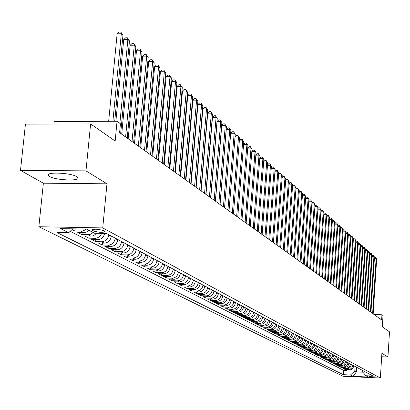 <?xml version="1.0" encoding="UTF-8"?>
<svg xmlns="http://www.w3.org/2000/svg" width="410" height="410" viewBox="0 0 410 410"><rect width="100%" height="100%" fill="white"/><g stroke="black" fill="none" stroke-linecap="round" stroke-linejoin="round"><path stroke-width="0.61" d="M76.783 176.674C70.956 172.748 45.269 171.667 48.37 175.465L49.538 176.449C55.622 180.328 80.719 181.374 77.854 177.612L76.783 176.674M376.057 376.964L369.461 376.6L376.057 376.964M38.853 226.725L343.011 376.283L380.352 378.025L102.731 227.919L38.853 226.725L43.373 183.198L106.974 183.813L85.972 170.867L20.5 170.401L43.373 183.198M20.5 170.401L25.44 124.097L90.615 123.938L115.159 141.009L117.05 121.283L54.197 121.468L53.93 124.025M381.674 356.741L387.952 357.007L389.5 331.828L382.31 326.826L383.012 315.556L381.941 314.777L374.053 314.506M85.972 170.867L90.615 123.938M72.068 229.564L74.922 231.025L75.132 228.903M89.001 230.328L87.335 231.655L85.013 232.506L77.762 232.48L81.974 234.638L82.179 232.567M96.447 233.285L94.695 234.961L92.557 235.96L84.752 236.063L88.878 238.179L89.078 236.15M104.637 233.449C103.658 237.344 101.285 239.425 97.529 239.696L91.594 239.573L95.632 241.639L95.822 239.66M111.315 236.032L111.274 236.447C110.49 240.578 108.122 242.802 104.171 243.13L98.292 243.002L102.244 245.026L102.428 243.094M117.742 239.471L117.701 239.886C116.927 243.97 114.585 246.169 110.669 246.492L104.847 246.364L108.717 248.347L108.896 246.456M124.035 242.838L123.999 243.248C123.236 247.291 120.914 249.47 117.034 249.787L111.269 249.654L115.056 251.591L115.23 249.746M130.201 246.133L130.165 246.538C129.406 250.541 127.11 252.698 123.266 253.011L117.552 252.873L121.263 254.774L121.432 252.965M136.238 249.362L136.202 249.767C135.459 253.728 133.183 255.866 129.375 256.168L123.712 256.03L127.346 257.895L127.51 256.122M142.152 252.529L142.116 252.924C141.383 256.85 139.128 258.961 135.356 259.263L129.744 259.12L133.306 260.95L133.465 259.217M147.948 255.63L147.913 256.024C147.19 259.909 144.955 262 141.219 262.292L135.654 262.154L139.144 263.943L139.303 262.246M153.632 258.669L153.596 259.058C152.879 262.907 150.67 264.978 146.964 265.265L141.45 265.121L144.873 266.874L145.022 265.214M159.198 261.647L159.167 262.036C158.46 265.844 156.272 267.894 152.597 268.181L147.128 268.032L150.485 269.754L150.634 268.13M164.661 264.568L164.625 264.952C163.928 268.729 161.76 270.754 158.122 271.036L152.699 270.887L155.99 272.573L156.133 270.984M170.017 267.433L169.981 267.812C169.294 271.553 167.147 273.562 163.539 273.839L158.163 273.69L161.391 275.341L161.53 273.783M175.27 270.246L175.239 270.62C174.558 274.326 172.431 276.314 168.848 276.586L163.523 276.437L166.685 278.057L166.824 276.53M180.426 273.004L180.39 273.373C179.718 277.047 177.612 279.015 174.06 279.282L168.776 279.128L171.887 280.722L172.015 279.225M185.479 275.71L185.448 276.079C184.787 279.712 182.696 281.665 179.175 281.926L173.937 281.772L176.987 283.336L177.115 281.865M190.445 278.364L190.414 278.728C189.758 282.331 187.688 284.263 184.198 284.525L179.001 284.371L181.994 285.903L182.117 284.463M195.314 280.968L195.283 281.332C194.637 284.904 192.582 286.815 189.123 287.072L183.972 286.918L186.909 288.425L187.032 287.01M200.1 283.525L200.07 283.889C199.429 287.43 197.394 289.322 193.961 289.573L188.851 289.419L191.736 290.895L191.854 289.511M204.795 286.042L204.764 286.395C204.134 289.906 202.115 291.787 198.712 292.033L193.643 291.874L196.477 293.324L196.59 291.966M209.407 288.507L209.377 288.86C208.751 292.34 206.753 294.201 203.375 294.441L198.348 294.283L201.131 295.712L201.243 294.375M213.938 290.931L213.907 291.279C213.292 294.728 211.309 296.573 207.957 296.814L202.97 296.656L205.702 298.055L205.815 296.748M218.386 293.314L218.361 293.657C217.751 297.081 215.783 298.905 212.462 299.141L207.511 298.982L210.197 300.361L210.304 299.074M222.763 295.651L222.732 295.994C222.128 299.387 220.18 301.196 216.885 301.432L211.97 301.268L214.614 302.621L214.717 301.36M227.058 297.952L227.032 298.29C226.433 301.652 224.501 303.451 221.231 303.677L216.357 303.518L218.95 304.845L219.053 303.605M231.281 300.212L231.255 300.55C230.666 303.882 228.744 305.66 225.5 305.886L220.667 305.727L223.219 307.034L223.317 305.814M235.432 302.431L235.407 302.77C234.822 306.075 232.921 307.838 229.702 308.059L224.905 307.895L227.412 309.181L227.509 307.987M239.517 304.615L239.491 304.948C238.912 308.228 237.026 309.975 233.828 310.196L229.067 310.032L231.532 311.292L231.629 310.119M243.53 306.762L243.504 307.095C242.93 310.344 241.059 312.082 237.892 312.297L233.162 312.133L235.591 313.373L235.683 312.22M247.476 308.873L247.45 309.202C246.887 312.43 245.031 314.147 241.885 314.362L237.19 314.193L239.578 315.418L239.665 314.28M251.361 310.949L251.335 311.277C250.771 314.475 248.931 316.182 245.81 316.392L241.152 316.228L243.499 317.427L243.586 316.31M255.179 312.994L255.153 313.317C254.6 316.489 252.77 318.18 249.675 318.391L245.052 318.221L247.358 319.405L247.445 318.309M258.935 315.003L258.91 315.326C258.361 318.473 256.547 320.148 253.472 320.353L248.885 320.189L251.156 321.353L251.238 320.271M262.631 316.981L262.61 317.299C262.067 320.425 260.268 322.086 257.213 322.291L252.657 322.122L254.892 323.27L254.974 322.209M266.269 318.929L266.244 319.241C265.711 322.342 263.922 323.992 260.893 324.192L256.373 324.023L258.572 325.151L258.648 324.11M269.852 320.845L269.826 321.158C269.293 324.233 267.525 325.868 264.511 326.068L260.027 325.899L262.19 327.006L262.267 325.981M273.373 322.726L273.352 323.039C272.824 326.093 271.066 327.718 268.079 327.908L263.625 327.744L265.752 328.835L265.829 327.826M276.842 324.587L276.822 324.894C276.299 327.923 274.556 329.532 271.589 329.727L267.161 329.558L269.262 330.634L269.339 329.64M280.261 326.411L280.24 326.719C279.722 329.727 277.99 331.321 275.043 331.511L270.651 331.341L272.717 332.402L272.788 331.423M283.623 328.21L283.602 328.518C283.09 331.5 281.373 333.084 278.446 333.274L274.085 333.104L276.12 334.145L276.191 333.186M286.938 329.983L286.913 330.286C286.411 333.248 284.704 334.821 281.798 335.006L277.462 334.837L279.471 335.862L279.538 334.919M290.198 331.731L290.178 332.028C289.675 334.97 287.984 336.533 285.099 336.712L280.794 336.543L282.772 337.553L282.838 336.625M293.416 333.448L293.391 333.745C292.894 336.666 291.213 338.214 288.348 338.393L284.074 338.224L286.021 339.224L286.088 338.306M296.579 335.144L296.558 335.436C296.066 338.337 294.395 339.875 291.551 340.049L287.308 339.88L289.224 340.864L289.291 339.962M299.7 336.81L299.679 337.102C299.192 339.982 297.532 341.51 294.708 341.684L290.49 341.515L292.381 342.483L292.443 341.591M302.775 338.455L302.754 338.747C302.267 341.602 300.622 343.119 297.819 343.293L293.632 343.124L295.492 344.077L295.554 343.201M305.804 340.08L305.783 340.367C305.301 343.201 303.672 344.707 300.884 344.877L296.722 344.707L298.557 345.645L298.618 344.784M308.786 341.673L308.766 341.96C308.294 344.774 306.67 346.271 303.902 346.44L299.771 346.271L301.575 347.193L301.637 346.347M311.733 343.247L311.713 343.534C311.241 346.327 309.627 347.813 306.88 347.977L302.775 347.808L304.553 348.72L304.615 347.885M314.634 344.8L314.613 345.082C314.147 347.859 312.543 349.33 309.811 349.494L305.737 349.325L307.49 350.227L307.551 349.402M317.494 346.332L317.473 346.609C317.012 349.366 315.423 350.827 312.707 350.991L308.653 350.822L310.385 351.708L310.442 350.898M320.312 347.839L320.292 348.116C319.836 350.857 318.257 352.308 315.556 352.467L311.533 352.298L313.24 353.174L313.296 352.374M323.09 349.325L323.075 349.602C322.619 352.323 321.05 353.763 318.37 353.922L314.373 353.753L316.054 354.614L316.11 353.825M325.837 350.796L325.817 351.068C325.366 353.768 323.808 355.198 321.148 355.357L317.171 355.188L318.831 356.039L318.888 355.26M328.538 352.241L328.523 352.513C328.072 355.198 326.529 356.618 323.88 356.772L319.933 356.603L321.568 357.443L321.624 356.674M331.208 353.666L331.188 353.938C330.747 356.603 329.209 358.012 326.58 358.171L322.655 357.997L324.274 358.827L324.325 358.068M333.837 355.075L333.822 355.342C333.381 357.991 331.854 359.391 329.24 359.544L325.34 359.375L326.939 360.195L326.985 359.447M336.436 356.464L336.415 356.731C335.98 359.36 334.463 360.754 331.869 360.902L327.995 360.733L329.568 361.538L329.614 360.805M338.998 357.833L338.978 358.099C338.547 360.713 337.04 362.097 334.457 362.245L330.609 362.076L332.161 362.87L332.208 362.143M341.525 359.186L341.504 359.452C341.074 362.045 339.577 363.419 337.015 363.567L333.186 363.398L334.719 364.183L334.77 363.465M344.016 360.518L344 360.785C343.575 363.362 342.089 364.726 339.541 364.869L335.734 364.7L337.245 365.479L337.292 364.772M346.481 361.835L346.46 362.097C346.04 364.659 344.564 366.012 342.027 366.161L338.245 365.992L339.741 366.755L339.787 366.058M348.91 363.137L348.889 363.393C348.469 365.94 347.003 367.288 344.487 367.432L340.725 367.263L342.201 368.016L342.247 367.329M351.303 364.418L351.288 364.674C350.873 367.206 349.412 368.544 346.911 368.687L343.175 368.518L344.631 369.261L344.677 368.585M117.05 121.283L120.453 123.769L119.607 132.676L381.618 319.908L381.941 314.777M92.383 230.271L93.962 231.107C99.317 232.562 103.012 232.731 105.047 231.614L103.11 230.481C97.734 229.011 94.023 228.841 91.983 229.969L92.383 230.271L92.465 229.441M362.179 370.235L362.107 371.383L365.92 375.734L373.079 376.067L106.559 233.485L94.561 233.249L86.659 229.098L60.521 228.601L68.706 232.736L56.893 232.501L343.344 374.689L350.442 375.017L354.778 371.05L356.408 371.901L362.814 372.193M365.92 375.734L368.4 377.036L353.025 376.324L350.442 375.017M352.728 365.182L352.713 365.438C352.298 367.96 350.847 369.287 348.351 369.43L344.631 369.261M353.671 365.684L352.713 365.438M350.35 363.911L350.335 364.167C349.914 366.704 348.454 368.042 345.948 368.185L342.201 368.016M347.941 362.619L347.921 362.881C347.501 365.433 346.03 366.781 343.508 366.924L339.741 366.755M345.497 361.312L345.481 361.574C345.056 364.141 343.575 365.5 341.038 365.648L337.245 365.479M343.021 359.99L343.006 360.252C342.581 362.84 341.089 364.203 338.532 364.352L334.719 364.183M340.515 358.647L340.5 358.914C340.069 361.517 338.568 362.891 335.995 363.04L332.161 362.87M337.973 357.289L337.958 357.556C337.522 360.175 336.015 361.558 333.427 361.712L329.568 361.538M335.401 355.911L335.38 356.177C334.944 358.817 333.422 360.211 330.824 360.364L326.939 360.195M332.792 354.517L332.771 354.783C332.331 357.438 330.798 358.842 328.179 358.996L324.274 358.827M330.142 353.097L330.127 353.369C329.681 356.044 328.138 357.458 325.504 357.612L321.568 357.443M327.462 351.662L327.441 351.939C326.995 354.63 325.443 356.054 322.793 356.208L318.831 356.039M324.74 350.207L324.725 350.483C324.269 353.194 322.711 354.63 320.041 354.788L316.054 354.614M321.983 348.736L321.968 349.012C321.512 351.739 319.938 353.184 317.253 353.343L313.24 353.174M319.19 347.239L319.17 347.516C318.708 350.263 317.125 351.718 314.424 351.882L310.385 351.708M316.351 345.722L316.335 346.004C315.869 348.766 314.275 350.232 311.554 350.396L307.49 350.227M313.476 344.185L313.455 344.467C312.989 347.249 311.385 348.726 308.643 348.889L304.553 348.72M310.56 342.622L310.539 342.909C310.068 345.712 308.453 347.198 305.691 347.367L301.575 347.193M307.597 341.038L307.577 341.325C307.1 344.149 305.476 345.645 302.698 345.814L298.557 345.645M304.599 339.434L304.574 339.721C304.097 342.565 302.457 344.072 299.659 344.246L295.492 344.077M301.55 337.804L301.529 338.091C301.042 340.956 299.392 342.478 296.579 342.652L292.381 342.483M298.459 336.149L298.439 336.441C297.947 339.326 296.286 340.859 293.452 341.033L289.224 340.864M295.318 334.468L295.297 334.765C294.805 337.671 293.13 339.213 290.275 339.393L286.021 339.224M292.135 332.766L292.115 333.063C291.612 335.99 289.926 337.543 287.056 337.727L282.772 337.553M288.901 331.034L288.881 331.336C288.373 334.283 286.677 335.851 283.781 336.031L279.471 335.862M285.616 329.281L285.596 329.579C285.088 332.551 283.377 334.13 280.466 334.314L276.12 334.145M282.285 327.498L282.264 327.8C281.747 330.793 280.025 332.382 277.093 332.571L272.717 332.402M278.902 325.683L278.877 325.991C278.359 329.01 276.622 330.609 273.67 330.803L269.262 330.634M275.464 323.844L275.438 324.156C274.915 327.195 273.168 328.81 270.19 329.005L265.752 328.835M271.973 321.978L271.948 322.291C271.42 325.35 269.657 326.98 266.659 327.175L262.19 327.006M268.427 320.082L268.401 320.394C267.868 323.48 266.09 325.125 263.071 325.32L258.572 325.151M264.824 318.155L264.798 318.467C264.255 321.578 262.467 323.234 259.427 323.434L254.892 323.27M261.16 316.192L261.134 316.515C260.591 319.646 258.787 321.317 255.722 321.522L251.156 321.353M257.439 314.204L257.413 314.526C256.865 317.683 255.046 319.369 251.96 319.574L247.358 319.405M253.657 312.179L253.631 312.502C253.078 315.69 251.243 317.386 248.137 317.596L243.499 317.427M249.813 310.124L249.787 310.452C249.224 313.66 247.379 315.372 244.247 315.582L239.578 315.418M245.908 308.033L245.882 308.361C245.313 311.6 243.448 313.322 240.296 313.537L235.591 313.373M241.931 305.906L241.905 306.239C241.331 309.504 239.455 311.241 236.273 311.462L231.532 311.292M237.892 303.748L237.867 304.082C237.282 307.372 235.391 309.125 232.188 309.345L227.412 309.181M233.782 301.55L233.756 301.883C233.167 305.204 231.26 306.972 228.032 307.198L223.219 307.034M229.6 299.31L229.574 299.648C228.98 302.995 227.058 304.784 223.804 305.009L218.95 304.845M225.346 297.035L225.321 297.378C224.721 300.75 222.779 302.554 219.499 302.785L214.614 302.621M221.021 294.723L220.995 295.067C220.385 298.47 218.427 300.284 215.122 300.52L210.197 300.361M216.618 292.366L216.588 292.714C215.973 296.143 213.999 297.978 210.668 298.213L205.702 298.055M212.134 289.967L212.108 290.316C211.483 293.78 209.495 295.63 206.138 295.871L201.131 295.712M207.573 287.528L207.542 287.882C206.917 291.372 204.908 293.242 201.52 293.483L196.477 293.324M202.924 285.042L202.899 285.396C202.263 288.922 200.234 290.808 196.82 291.054L191.736 290.895M198.194 282.51L198.163 282.869C197.523 286.426 195.478 288.327 192.039 288.579L186.909 288.425M193.376 279.933L193.346 280.296C192.695 283.884 190.635 285.801 187.165 286.057L181.994 285.903M188.472 277.309L188.436 277.672C187.78 281.291 185.699 283.233 182.199 283.489L176.987 283.336M183.47 274.633L183.439 275.002C182.773 278.651 180.672 280.609 177.14 280.876L171.887 280.722M178.376 271.907L178.34 272.281C177.668 275.966 175.552 277.939 171.99 278.211L166.685 278.057M173.179 269.129L173.148 269.503C172.466 273.224 170.329 275.218 166.737 275.494L161.391 275.341M167.885 266.295L167.854 266.674C167.162 270.431 165.004 272.445 161.381 272.722L155.99 272.573M162.488 263.41L162.457 263.794C161.755 267.581 159.577 269.616 155.923 269.898L150.485 269.754M156.984 260.463L156.953 260.852C156.241 264.675 154.042 266.736 150.357 267.023L144.873 266.874M151.372 257.459L151.336 257.854C150.619 261.713 148.399 263.794 144.679 264.086L139.144 263.943M145.642 254.395L145.606 254.794C144.879 258.695 142.639 260.791 138.887 261.088L133.306 260.95M139.8 251.268L139.764 251.668C139.026 255.609 136.766 257.731 132.978 258.034L127.346 257.895M133.839 248.081L133.798 248.486C133.05 252.463 130.769 254.605 126.946 254.912L121.263 254.774M127.751 244.821L127.71 245.231C126.956 249.249 124.645 251.417 120.791 251.73L115.056 251.591M121.534 241.5L121.493 241.91C120.73 245.969 118.398 248.158 114.503 248.475L108.717 248.347M115.189 238.102L115.148 238.517C114.369 242.617 112.017 244.832 108.086 245.159L102.244 245.026M108.701 234.633L108.665 235.053C107.871 239.199 105.493 241.434 101.531 241.767L95.632 241.639M77.218 228.918L72.816 228.857M70.192 231.337L343.636 370.338L347.029 370.491L347.07 369.82M353.656 365.94C353.246 368.457 351.795 369.784 349.305 369.922L345.594 369.753L347.029 370.491M101.613 233.387C100.265 236.524 98.005 238.164 94.833 238.302L88.878 238.179M93.152 232.506L91.128 234.023L89.185 234.669L81.974 234.638M85.982 229.087L84.357 230.292L82.133 231.061L74.922 231.025M106.974 183.813L102.731 227.919M387.952 357.007L381.889 353.271L380.352 378.025M356.705 367.309L356.408 371.901L353.025 376.324M355.08 366.437L354.778 371.05M72.837 228.836L68.706 232.736M343.636 370.338L343.344 374.689M112.888 121.293L121.314 33.753L122.964 35.209L114.697 121.288M108.66 121.309L117.127 33.84L121.314 33.753L120.771 31.975L122.964 35.209M117.127 33.84L119.095 32.011L120.771 31.975M119.869 123.343L127.864 39.529L129.478 40.954L120.678 133.445M115.881 121.288L123.717 39.611L127.864 39.529L127.315 37.766L129.478 40.954M123.717 39.611L125.66 37.797L127.315 37.766M125.598 136.96L134.275 45.182L135.853 46.576L127.218 138.119M121.714 134.183L130.165 45.259L134.275 45.182L133.727 43.429L135.853 46.576M130.165 45.259L132.082 43.46L133.727 43.429M132.03 141.558L140.548 50.712L142.091 52.08L133.619 142.69M128.181 138.805L136.474 50.784L140.548 50.712L139.994 48.974L142.091 52.08M136.474 50.784L138.365 49L139.994 48.974M138.329 146.057L146.683 56.129L148.2 57.461L139.882 147.164M134.511 143.331L142.654 56.19L146.683 56.129L146.129 54.397L148.2 57.461M142.654 56.19L144.52 54.427L146.129 54.397M144.494 150.46L152.694 61.428L154.18 62.735L146.011 151.546M140.712 147.759L148.702 61.49L152.694 61.428L152.141 59.711L154.18 62.735M148.702 61.49L150.542 59.737L152.141 59.711M150.526 154.775L158.583 66.62L160.033 67.901L152.018 155.836M146.775 152.095L154.621 66.676L158.583 66.62L158.024 64.913L160.033 67.901M154.621 66.676L156.441 64.934L158.024 64.913M156.435 158.998L164.343 71.704L165.768 72.96L157.891 160.038M152.72 156.338L160.423 71.755L164.343 71.704L163.785 70.007L165.768 72.96M160.423 71.755L162.216 70.028L163.785 70.007M162.222 163.129L169.991 76.685L171.385 77.915L163.651 164.154M158.537 160.5L166.106 76.731L169.991 76.685L169.433 74.999L171.385 77.915M166.106 76.731L167.88 75.02L169.433 74.999M167.895 167.183L175.526 81.564L176.894 82.769L169.294 168.182M164.241 164.574L171.672 81.605L175.526 81.564L174.962 79.888L176.894 82.769M171.672 81.605L173.425 79.909L174.962 79.888M173.45 171.154L180.948 86.346L182.286 87.53L174.819 172.133M169.827 168.561L177.13 86.387L180.948 86.346L180.385 84.685L182.286 87.53M177.13 86.387L178.862 84.701L180.385 84.685M178.893 175.044L186.268 91.035L187.58 92.194L180.236 176.003M175.301 172.477L182.481 91.071L186.268 91.035L185.699 89.385L187.58 92.194M182.481 91.071L184.187 89.4L185.699 89.385M184.228 178.857L191.48 95.632L192.767 96.77L185.551 179.8M180.666 176.31L187.729 95.663L191.48 95.632L190.911 93.992L192.767 96.77M187.729 95.663L189.415 94.003L190.911 93.992M189.461 182.599L196.59 100.142L197.851 101.255L190.758 183.521M185.93 180.072L192.869 100.168L196.59 100.142L196.026 98.513L197.851 101.255M192.869 100.168L194.54 98.523L196.026 98.513M194.596 186.263L201.602 104.56L202.842 105.657L195.862 187.17M191.091 183.757L197.917 104.586L201.602 104.56L201.038 102.941L202.842 105.657M197.917 104.586L199.562 102.951L201.038 102.941M199.629 189.861L206.522 108.901L207.737 109.972L200.874 190.747M196.154 187.375L202.868 108.922L206.522 108.901L205.953 107.292L207.737 109.972M202.868 108.922L204.493 107.297L205.953 107.292M204.564 193.392L211.35 113.155L212.539 114.205L205.784 194.263M201.115 190.927L207.721 113.17L211.35 113.155L210.781 111.556L212.539 114.205M207.721 113.17L209.331 111.566L210.781 111.556M209.413 196.851L216.085 117.332L217.254 118.367L210.607 197.707M205.989 194.407L212.488 117.347L216.085 117.332L215.516 115.743L217.254 118.367M212.488 117.347L214.082 115.748L215.516 115.743M214.163 200.249L220.734 121.432L221.882 122.446L215.342 201.09M210.771 197.825L217.167 121.442L220.734 121.432L220.165 119.853L221.882 122.446M217.167 121.442L218.74 119.858L220.165 119.853M218.832 203.585L225.295 125.46L226.422 126.454L219.985 204.411M215.465 201.177L221.759 125.465L225.295 125.46L224.731 123.887L226.422 126.454M221.759 125.465L223.317 123.892L224.731 123.887M223.414 206.86L229.774 129.411L230.881 130.385L224.547 207.665M220.073 204.472L226.269 129.416L229.774 129.411L229.21 127.848L230.881 130.385M226.269 129.416L227.806 127.853L229.21 127.848M227.914 210.074L234.177 133.291L235.263 134.249L229.026 210.868L235.048 137.099L238.497 137.104L239.568 138.042L233.423 214.01M224.598 207.701L230.697 133.291L234.177 133.291L233.608 131.738L235.263 134.249M230.697 133.291L232.219 131.743L233.608 131.738M232.332 213.231L238.497 137.104L237.933 135.561L239.568 138.042M235.048 137.099L236.555 135.561L237.933 135.561M236.667 216.331L242.746 140.845L243.796 141.773L237.744 217.095M242.177 139.318L242.746 140.845L239.343 140.845L240.808 139.313L242.177 139.318L243.796 141.773M240.931 219.376L246.917 144.525L247.947 145.437L241.987 220.129M243.576 144.458L244.995 143.003L246.348 143.003L246.917 144.525L243.571 144.52M246.348 143.003L247.947 145.437M245.118 222.369L251.012 148.138L252.027 149.035L246.154 223.107M247.737 148.036L249.106 146.626L250.448 146.626L251.012 148.138L247.732 148.133M250.448 146.626L252.027 149.035M249.234 225.31L255.046 151.695L256.04 152.571L250.254 226.038M251.827 151.551L253.144 150.188L254.482 150.193L255.046 151.695L251.817 151.685M254.482 150.193L256.04 152.571M253.277 228.201L259.002 155.185L259.981 156.051L254.282 228.913M255.85 155.006L257.116 153.688L258.438 153.694L259.002 155.185L255.835 155.175M258.438 153.694L259.981 156.051M257.254 231.04L262.897 158.619L263.861 159.47L258.238 231.742M259.796 158.403L261.016 157.127L262.333 157.132L262.897 158.619L259.781 158.603M262.333 157.132L263.861 159.47M261.165 233.833L266.726 161.996L267.668 162.832L262.128 234.525M263.681 161.745L264.855 160.515L266.162 160.52L266.726 161.996L263.666 161.981M266.162 160.52L267.668 162.832M265.003 236.58L270.487 165.317L271.42 166.137L265.957 237.257M267.499 165.03L268.632 163.841L269.929 163.846L270.487 165.317L267.479 165.297M269.929 163.846L271.42 166.137M268.786 239.281L274.193 168.582L275.105 169.386L269.718 239.947M271.256 168.264L272.342 167.116L273.629 167.121L274.193 168.582L271.236 168.561M273.629 167.121L275.105 169.386M272.501 241.936L277.831 171.79L278.733 172.584L273.419 242.592M274.951 171.441L275.997 170.334L277.273 170.345L277.831 171.79L274.925 171.769M277.273 170.345L278.733 172.584M276.156 244.55L281.414 174.952L282.3 175.731L277.063 245.195M278.585 174.568L279.589 173.502L280.855 173.512L281.414 174.952L278.554 174.932M280.855 173.512L282.3 175.731M279.753 247.117L284.94 178.058L285.811 178.832L280.645 247.753M282.157 177.648L283.125 176.618L284.381 176.628L284.94 178.058L282.126 178.037M284.381 176.628L285.811 178.832M283.295 249.644L288.409 181.117L289.265 181.876L284.171 250.274M285.673 180.677L286.605 179.688L287.851 179.698L288.409 181.117L285.642 181.097M287.851 179.698L289.265 181.876M286.774 252.135L291.823 184.131L292.668 184.874L287.635 252.75M289.132 183.659L290.029 182.701L291.269 182.716L291.823 184.131L289.101 184.105M291.269 182.716L292.668 184.874M290.203 254.584L295.185 187.093L296.015 187.826L291.049 255.189M292.54 186.596L293.396 185.674L294.626 185.689L295.185 187.093L292.504 187.068M294.626 185.689L296.015 187.826M293.575 256.993L298.49 190.009L299.31 190.732L294.411 257.593M295.892 189.487L296.717 188.6L297.937 188.61L298.49 190.009L295.856 189.984M297.937 188.61L299.31 190.732M296.896 259.366L301.745 192.885L302.554 193.597L297.716 259.955M299.192 192.331L299.982 191.48L301.196 191.49L301.745 192.885L299.151 192.854M301.196 191.49L302.554 193.597M300.166 261.703L304.953 195.713L305.747 196.41L300.976 262.282M302.442 195.134L303.2 194.314L304.404 194.33L304.953 195.713L302.401 195.683M304.404 194.33L305.747 196.41M303.385 264.004L308.11 198.496L308.894 199.188L304.184 264.573M305.64 197.897L306.367 197.107L307.561 197.123L308.11 198.496L305.599 198.466M307.561 197.123L308.894 199.188M306.557 266.269L311.221 201.238L311.989 201.92L307.341 266.828M308.791 200.613L309.488 199.86L310.672 199.87L311.221 201.238L308.745 201.207M310.672 199.87L311.989 201.92M309.678 268.499L314.285 203.939L315.044 204.61L310.452 269.052M311.892 203.293L312.558 202.566L313.737 202.581L314.285 203.939L311.851 203.908M313.737 202.581L315.044 204.61M312.753 270.697L317.304 206.604L318.052 207.26L313.517 271.241M314.952 205.933L315.587 205.236L316.756 205.251L317.304 206.604L314.906 206.568M316.756 205.251L318.052 207.26M315.782 272.865L320.277 209.223L321.015 209.874L316.53 273.398M317.96 208.531L318.57 207.865L319.733 207.88L320.277 209.223L317.914 209.192M319.733 207.88L321.015 209.874M318.765 274.997L323.208 211.811L323.931 212.447L319.508 275.525M320.928 211.094L321.507 210.458L322.665 210.473L323.208 211.811L320.876 211.775M322.665 210.473L323.931 212.447M321.707 277.098L326.093 214.353L326.806 214.983L322.439 277.616M323.849 213.62L324.402 213.01L325.55 213.026L326.093 214.353L323.803 214.322M325.55 213.026L326.806 214.983M324.607 279.169L328.938 216.864L329.645 217.484L325.325 279.681M326.729 216.111L327.257 215.527L328.4 215.542L328.938 216.864L326.678 216.828M328.4 215.542L329.645 217.484M327.462 281.209L331.741 219.34L332.438 219.95L328.169 281.716M329.568 218.561L330.07 218.007L331.203 218.023L331.741 219.34L329.517 219.304M331.203 218.023L332.438 219.95M330.281 283.223L334.509 221.774L335.19 222.379L330.978 283.72M332.366 220.98L332.843 220.452L333.971 220.467L334.509 221.774L332.315 221.738M333.971 220.467L335.19 222.379M333.053 285.206L337.23 224.178L337.907 224.777L333.74 285.698M335.124 223.368L335.58 222.861L336.697 222.881L337.23 224.178L335.072 224.142M336.697 222.881L337.907 224.777M335.79 287.159L339.921 226.551L340.587 227.135L336.466 287.646M337.845 225.72L338.276 225.239L339.388 225.259L339.921 226.551L337.789 226.51M339.388 225.259L340.587 227.135M338.486 289.086L342.57 228.888L343.226 229.467L339.157 289.568M340.526 228.037L340.935 227.581L342.037 227.601L342.57 228.888L340.469 228.847M342.037 227.601L343.226 229.467M341.146 290.987L345.184 231.189L345.83 231.763L341.807 291.459M343.17 230.328L343.554 229.892L344.651 229.913L345.184 231.189L343.114 231.153M344.651 229.913L345.83 231.763M343.77 292.863L347.757 233.464L348.397 234.028L344.42 293.329M345.773 232.583L346.142 232.173L347.229 232.193L347.757 233.464L345.717 233.423M347.229 232.193L348.397 234.028M346.358 294.713L350.299 235.704L350.929 236.262L346.998 295.169M348.346 234.807L348.69 234.417L349.771 234.438L350.299 235.704L348.29 235.668M349.771 234.438L350.929 236.262M348.91 296.532L352.81 237.918L353.43 238.466L349.54 296.989M350.883 237L351.206 236.637L352.282 236.657L352.81 237.918L350.822 237.877M352.282 236.657L353.43 238.466M351.426 298.331L355.28 240.096L355.895 240.639L352.052 298.777M353.384 239.168L353.686 238.825L354.758 238.845L355.28 240.096L353.323 240.06M354.758 238.845L355.895 240.639M353.907 300.11L357.72 242.248L358.325 242.781L354.522 300.545M355.849 241.305L357.197 241.003L357.72 242.248L355.793 242.213M357.197 241.003L358.325 242.781M356.357 301.857L360.129 244.375L360.728 244.898L356.966 302.293M358.284 243.417L359.606 243.135L360.129 244.375L358.222 244.334M359.606 243.135L360.728 244.898M358.776 303.584L362.507 246.466L363.096 246.989L359.375 304.015M360.687 245.498L361.984 245.236L362.507 246.466L360.626 246.43M361.984 245.236L363.096 246.989M361.159 305.291L364.849 248.537L365.433 249.049L361.753 305.711M363.06 247.553L364.331 247.312L364.849 248.537L362.993 248.496M364.331 247.312L365.433 249.049M363.516 306.972L367.165 250.577L367.739 251.084L364.095 307.387M365.397 249.577L366.648 249.357L367.165 250.577L365.336 250.536M366.648 249.357L367.739 251.084M365.838 308.633L369.451 252.591L370.015 253.093L366.412 309.043M367.708 251.581L368.933 251.381L369.451 252.591L367.642 252.55M368.933 251.381L370.015 253.093M368.129 310.273L371.701 254.579L372.265 255.076L368.698 310.678M369.984 253.559L371.188 253.375L371.701 254.579L369.922 254.538M371.188 253.375L372.265 255.076M370.394 311.887L373.93 256.542L374.484 257.029L370.953 312.287M372.234 255.507L373.418 255.343L373.93 256.542L372.172 256.501M373.418 255.343L374.484 257.029M372.628 313.486L376.129 258.484L376.672 258.961L373.182 313.881M374.458 257.434L375.616 257.285L376.129 258.484L374.391 258.443M375.616 257.285L376.672 258.961M351.288 364.674L350.335 364.167M348.889 363.393L347.921 362.881M346.46 362.097L345.481 361.574M344 360.785L343.006 360.252M341.504 359.452L340.5 358.914M338.978 358.099L337.958 357.556M336.415 356.731L335.38 356.177M333.822 355.342L332.771 354.783M331.188 353.938L330.127 353.369M328.523 352.513L327.441 351.939M325.817 351.068L324.725 350.483M323.075 349.602L321.968 349.012M320.292 348.116L319.17 347.516M317.473 346.609L316.335 346.004M314.613 345.082L313.455 344.467M311.713 343.534L310.539 342.909M308.766 341.96L307.577 341.325M305.783 340.367L304.574 339.721M302.754 338.747L301.529 338.091M299.679 337.102L298.439 336.441M296.558 335.436L295.297 334.765M293.391 333.745L292.115 333.063M290.178 332.028L288.881 331.336M286.913 330.286L285.596 329.579M283.602 328.518L282.264 327.8M280.24 326.719L278.877 325.991M276.822 324.894L275.438 324.156M273.352 323.039L271.948 322.291M269.826 321.158L268.401 320.394M266.244 319.241L264.798 318.467M262.61 317.299L261.134 316.515M258.91 315.326L257.413 314.526M255.153 313.317L253.631 312.502M251.335 311.277L249.787 310.452M247.45 309.202L245.882 308.361M243.504 307.095L241.905 306.239M239.491 304.948L237.867 304.082M235.407 302.77L233.756 301.883M231.255 300.55L229.574 299.648M227.032 298.29L225.321 297.378M222.732 295.994L220.995 295.067M218.361 293.657L216.588 292.714M213.907 291.279L212.108 290.316M209.377 288.86L207.542 287.882M204.764 286.395L202.899 285.396M200.07 283.889L198.163 282.869M195.283 281.332L193.346 280.296M190.414 278.728L188.436 277.672M185.448 276.079L183.439 275.002M180.39 273.373L178.34 272.281M175.239 270.62L173.148 269.503M169.981 267.812L167.854 266.674M164.625 264.952L162.457 263.794M159.167 262.036L156.953 260.852M153.596 259.058L151.336 257.854M147.913 256.024L145.606 254.794M142.116 252.924L139.764 251.668M136.202 249.767L133.798 248.486M130.165 246.538L127.71 245.231M123.999 243.248L121.493 241.91M117.701 239.886L115.148 238.517M111.274 236.447L108.665 235.053M349.305 369.922L348.351 369.43M346.911 368.687L345.948 368.185M344.487 367.432L343.508 366.924M342.027 366.161L341.038 365.648M339.541 364.869L338.532 364.352M337.015 363.567L335.995 363.04M334.457 362.245L333.427 361.712M331.869 360.902L330.824 360.364M329.24 359.544L328.179 358.996M326.58 358.171L325.504 357.612M323.88 356.772L322.793 356.208M321.148 355.357L320.041 354.788M318.37 353.922L317.253 353.343M315.556 352.467L314.424 351.882M312.707 350.991L311.554 350.396M309.811 349.494L308.643 348.889M306.88 347.977L305.691 347.367M303.902 346.44L302.698 345.814M300.884 344.877L299.659 344.246M297.819 343.293L296.579 342.652M294.708 341.684L293.452 341.033M291.551 340.049L290.275 339.393M288.348 338.393L287.056 337.727M285.099 336.712L283.781 336.031M281.798 335.006L280.466 334.314M278.446 333.274L277.093 332.571M275.043 331.511L273.67 330.803M271.589 329.727L270.19 329.005M268.079 327.908L266.659 327.175M264.511 326.068L263.071 325.32M260.893 324.192L259.427 323.434M257.213 322.291L255.722 321.522M253.472 320.353L251.96 319.574M249.675 318.391L248.137 317.596M245.81 316.392L244.247 315.582M241.885 314.362L240.296 313.537M237.892 312.297L236.273 311.462M233.828 310.196L232.188 309.345M229.702 308.059L228.032 307.198M225.5 305.886L223.804 305.009M221.231 303.677L219.499 302.785M216.885 301.432L215.122 300.52M212.462 299.141L210.668 298.213M207.957 296.814L206.138 295.871M203.375 294.441L201.52 293.483M198.712 292.033L196.82 291.054M193.961 289.573L192.039 288.579M189.123 287.072L187.165 286.057M184.198 284.525L182.199 283.489M179.175 281.926L177.14 280.876M174.06 279.282L171.99 278.211M168.848 276.586L166.737 275.494M163.539 273.839L161.381 272.722M158.122 271.036L155.923 269.898M152.597 268.181L150.357 267.023M146.964 265.265L144.679 264.086M141.219 262.292L138.887 261.088M135.356 259.263L132.978 258.034M129.375 256.168L126.946 254.912M123.266 253.011L120.791 251.73M117.034 249.787L114.503 248.475M110.669 246.492L108.086 245.159M104.171 243.13L101.531 241.767M97.529 239.696L94.833 238.302M90.743 236.186L87.986 234.761M83.804 232.598L80.99 231.143M94.146 229.21L93.962 231.107M48.472 174.475L48.37 175.465M92.014 229.667L91.983 229.969"/></g></svg>
